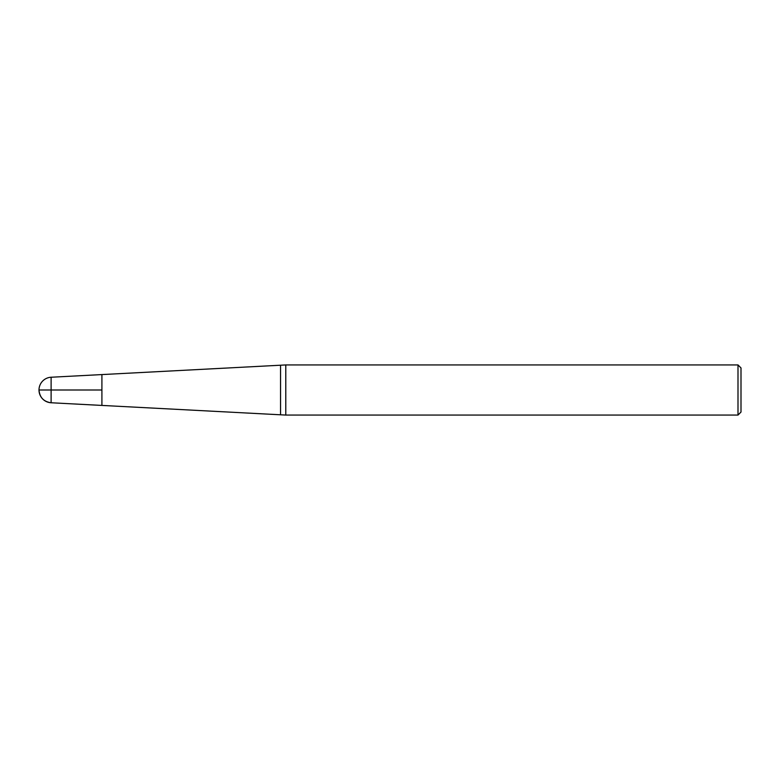 <?xml version="1.0" encoding="UTF-8"?>
<svg xmlns="http://www.w3.org/2000/svg" width="780" height="780" viewBox="0 0 780 780"><rect width="100%" height="100%" fill="white"/><g stroke="black" fill="none" stroke-linecap="round" stroke-linejoin="round"><path stroke-width="1.17" d="M101.907 390L101.907 405.424L101.907 374.575L101.907 390L39 390L101.907 390M285.782 390L285.782 415.067L737.997 415.067L737.997 364.933L285.782 364.933L285.782 390M737.997 364.933L741 367.945L741 412.055L737.997 415.067M39 390A12.782 12.782 0 0 0 51.109 402.763L51.109 377.237A12.782 12.782 0 0 0 39 390C39.663 397.459 43.7 401.71 51.109 402.763L285.782 415.067M51.109 377.237L280.556 365.215L280.556 414.784M280.556 365.215L285.782 364.933"/></g></svg>
